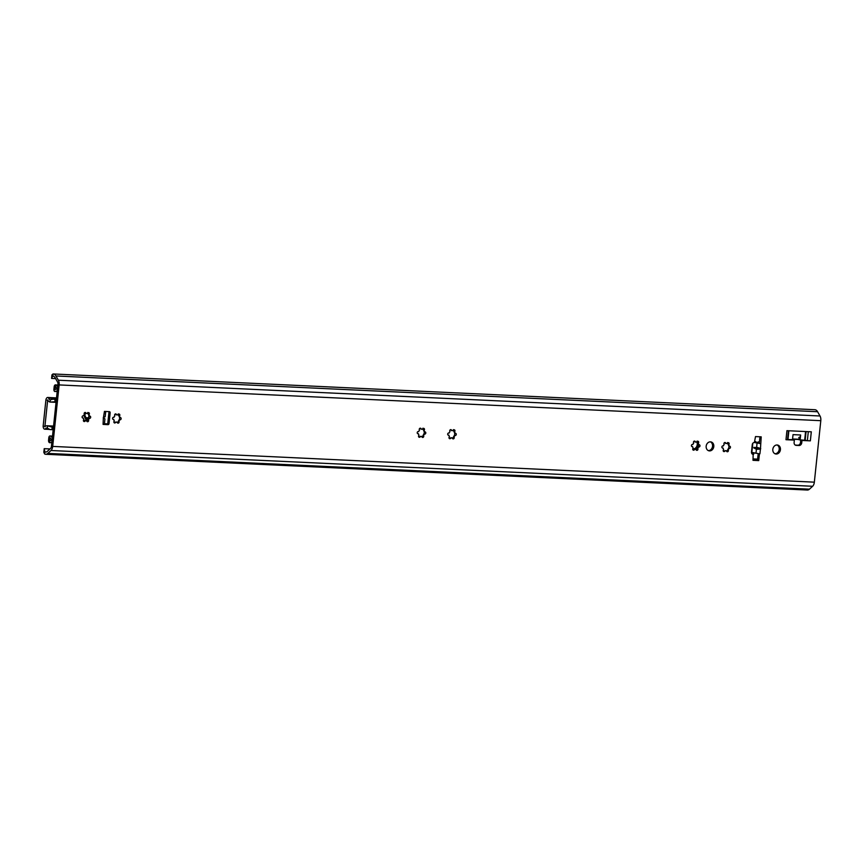 <?xml version="1.0" encoding="UTF-8"?>
<svg xmlns="http://www.w3.org/2000/svg" width="864" height="864" viewBox="0 0 864 864"><rect width="100%" height="100%" fill="white"/><g stroke="black" fill="none" stroke-linecap="round" stroke-linejoin="round"><path stroke-width="1.3" d="M47.293 451.408A5.422 2.981 92.7 0 1 45.814 452.023A5.422 2.981 92.7 0 1 44.842 451.667L44.604 453.946A7.679 4.223 -87.3 0 0 45.716 454.28A7.679 4.223 -87.3 0 0 47.801 453.406L50.976 450.5A5.422 2.981 -87.3 0 0 52.693 446.407L59.152 384.923A5.422 2.981 -87.3 0 0 58.363 380.214L55.944 375.97A7.679 4.223 -87.3 0 0 53.266 373.961A7.679 4.223 -87.3 0 0 53.006 373.961L52.769 376.24A5.422 2.981 92.7 0 1 53.158 376.207A5.422 2.981 92.7 0 1 55.048 377.633L57.575 382.061A2.57 1.415 92.7 0 1 57.953 384.296L51.419 446.44A2.57 1.415 92.7 0 1 50.609 448.373L47.293 451.408M44.842 451.667L44.215 448.664L43.816 452.293L44.604 453.946M52.769 376.24L51.635 377.968L51.959 374.868L53.006 373.961M45.716 454.28L807.354 490.039A7.679 4.223 -87.3 0 0 809.449 489.175L812.624 486.27A5.422 2.981 -87.3 0 0 814.342 482.166L820.8 420.682A5.422 2.981 -87.3 0 0 820.012 415.984L817.592 411.739A7.679 4.223 -87.3 0 0 814.914 409.72L53.266 373.961M110.16 412.808L109.037 423.554A1.145 0.95 103.5 0 1 107.968 424.645L103.075 424.408L103.334 418.154L104.447 411.404L109.328 411.631A1.145 0.95 103.5 0 1 110.16 412.808L108.929 412.517A1.145 0.95 103.5 0 0 108.648 411.599M753.786 447.876L756.626 447.25L760.687 448.492L760.406 449.107L756.41 449.28L753.786 447.876L760.622 449.021M760.482 448.384L761.216 436.849L755.503 436.579L754.402 442.498A2.279 1.901 103.5 0 0 752.263 444.668L751.486 452.023A2.279 1.901 103.5 0 0 753.16 454.367L753.008 460.328L758.722 460.598L759.434 453.816M777.103 444.982A4.568 3.791 103.5 0 0 772.87 448.978A4.568 3.791 103.5 0 0 775.57 453.946A4.568 3.791 103.5 0 0 776.153 454.032A4.568 3.791 103.5 0 0 780.386 450.036A4.568 3.791 103.5 0 0 777.697 445.068A4.568 3.791 103.5 0 0 777.103 444.982M710.456 441.85A4.568 3.791 103.5 0 0 706.223 445.846A4.568 3.791 103.5 0 0 708.923 450.814A4.568 3.791 103.5 0 0 709.506 450.9A4.568 3.791 103.5 0 0 713.75 446.915A4.568 3.791 103.5 0 0 711.05 441.936A4.568 3.791 103.5 0 0 710.456 441.85M794.362 440.111L794.113 442.422A2.851 2.365 103.5 0 0 796.198 445.37L799.06 445.5A2.851 2.365 103.5 0 0 801.738 442.789L801.976 440.467L810.356 440.856L811.307 431.816L786.931 430.672L785.981 439.711L794.362 440.111L785.981 439.711M88.366 419.731A1.145 0.95 -76.5 0 1 87.426 421.708A1.145 0.95 -76.5 0 1 86.735 420.703A3.715 3.078 -76.5 0 1 85.525 420.703A3.715 3.078 -76.5 0 1 85.288 420.628A1.145 0.95 -76.5 0 1 83.408 420.671A1.145 0.95 -76.5 0 1 83.873 419.515A3.715 3.078 -76.5 0 1 83.311 417.992A1.145 0.95 -76.5 0 1 82.134 416.718A1.145 0.95 -76.5 0 1 83.527 415.908A3.715 3.078 -76.5 0 1 84.413 414.461A1.145 0.95 -76.5 0 1 85.352 412.474A1.145 0.95 -76.5 0 1 86.044 413.478A3.715 3.078 -76.5 0 1 87.253 413.489A3.715 3.078 -76.5 0 1 87.491 413.554A1.145 0.95 -76.5 0 1 89.37 413.51A1.145 0.95 -76.5 0 1 88.895 414.666A3.715 3.078 -76.5 0 1 89.467 416.189A1.145 0.95 -76.5 0 1 90.644 417.474A1.145 0.95 -76.5 0 1 89.24 418.273A3.715 3.078 -76.5 0 1 88.366 419.731L86.832 421.308M118.832 421.157A1.145 0.95 -76.5 0 1 117.893 423.144A1.145 0.95 -76.5 0 1 117.202 422.129A3.715 3.078 -76.5 0 1 115.992 422.129A3.715 3.078 -76.5 0 1 115.754 422.064A1.145 0.95 -76.5 0 1 113.875 422.107A1.145 0.95 -76.5 0 1 114.34 420.952A3.715 3.078 -76.5 0 1 113.778 419.429A1.145 0.95 -76.5 0 1 112.601 418.144A1.145 0.95 -76.5 0 1 113.994 417.334A3.715 3.078 -76.5 0 1 114.88 415.886A1.145 0.95 -76.5 0 1 115.819 413.91A1.145 0.95 -76.5 0 1 116.51 414.914A3.715 3.078 -76.5 0 1 117.72 414.914A3.715 3.078 -76.5 0 1 117.947 414.979A1.145 0.95 -76.5 0 1 119.837 414.936A1.145 0.95 -76.5 0 1 119.362 416.102A3.715 3.078 -76.5 0 1 119.934 417.614A1.145 0.95 -76.5 0 1 121.111 418.9A1.145 0.95 -76.5 0 1 119.707 419.71A3.715 3.078 -76.5 0 1 118.832 421.157L117.299 422.734M423.49 435.467A1.145 0.95 -76.5 0 1 422.55 437.443A1.145 0.95 -76.5 0 1 421.859 436.439A3.715 3.078 -76.5 0 1 420.649 436.439A3.715 3.078 -76.5 0 1 420.412 436.374A1.145 0.95 -76.5 0 1 418.532 436.417A1.145 0.95 -76.5 0 1 418.997 435.251A3.715 3.078 -76.5 0 1 418.435 433.739A1.145 0.95 -76.5 0 1 417.258 432.454A1.145 0.95 -76.5 0 1 418.651 431.644A3.715 3.078 -76.5 0 1 419.537 430.196A1.145 0.95 -76.5 0 1 420.476 428.209A1.145 0.95 -76.5 0 1 421.168 429.224A3.715 3.078 -76.5 0 1 422.377 429.224A3.715 3.078 -76.5 0 1 422.615 429.289A1.145 0.95 -76.5 0 1 424.494 429.246A1.145 0.95 -76.5 0 1 424.019 430.402A3.715 3.078 -76.5 0 1 424.591 431.924A1.145 0.95 -76.5 0 1 425.768 433.21A1.145 0.95 -76.5 0 1 424.364 434.009A3.715 3.078 -76.5 0 1 423.49 435.467L421.956 437.044M453.956 436.892A1.145 0.95 -76.5 0 1 453.017 438.88A1.145 0.95 -76.5 0 1 452.326 437.864A3.715 3.078 -76.5 0 1 451.116 437.864A3.715 3.078 -76.5 0 1 450.878 437.8A1.145 0.95 -76.5 0 1 448.999 437.843A1.145 0.95 -76.5 0 1 449.464 436.687A3.715 3.078 -76.5 0 1 448.902 435.164A1.145 0.95 -76.5 0 1 447.725 433.879A1.145 0.95 -76.5 0 1 449.118 433.08A3.715 3.078 -76.5 0 1 450.004 431.622A1.145 0.95 -76.5 0 1 450.943 429.646A1.145 0.95 -76.5 0 1 451.634 430.65A3.715 3.078 -76.5 0 1 452.844 430.65A3.715 3.078 -76.5 0 1 453.071 430.715A1.145 0.95 -76.5 0 1 454.961 430.672A1.145 0.95 -76.5 0 1 454.486 431.838A3.715 3.078 -76.5 0 1 455.058 433.35A1.145 0.95 -76.5 0 1 456.235 434.635A1.145 0.95 -76.5 0 1 454.831 435.445A3.715 3.078 -76.5 0 1 453.956 436.892L452.423 438.469M697.68 448.34A1.145 0.95 -76.5 0 1 696.74 450.328A1.145 0.95 -76.5 0 1 696.049 449.312A3.715 3.078 -76.5 0 1 694.84 449.312A3.715 3.078 -76.5 0 1 694.613 449.248A1.145 0.95 -76.5 0 1 692.723 449.291A1.145 0.95 -76.5 0 1 693.198 448.135A3.715 3.078 -76.5 0 1 692.626 446.612A1.145 0.95 -76.5 0 1 691.448 445.327A1.145 0.95 -76.5 0 1 692.852 444.517A3.715 3.078 -76.5 0 1 693.727 443.07A1.145 0.95 -76.5 0 1 694.667 441.094A1.145 0.95 -76.5 0 1 695.358 442.098A3.715 3.078 -76.5 0 1 696.568 442.098A3.715 3.078 -76.5 0 1 696.805 442.163A1.145 0.95 -76.5 0 1 698.684 442.12A1.145 0.95 -76.5 0 1 698.22 443.286A3.715 3.078 -76.5 0 1 698.782 444.798A1.145 0.95 -76.5 0 1 699.959 446.083A1.145 0.95 -76.5 0 1 698.566 446.893A3.715 3.078 -76.5 0 1 697.68 448.34L696.146 449.917M728.147 449.777A1.145 0.95 -76.5 0 1 727.207 451.753A1.145 0.95 -76.5 0 1 726.516 450.749A3.715 3.078 -76.5 0 1 725.306 450.749A3.715 3.078 -76.5 0 1 725.069 450.673A1.145 0.95 -76.5 0 1 723.19 450.716A1.145 0.95 -76.5 0 1 723.665 449.561A3.715 3.078 -76.5 0 1 723.092 448.038A1.145 0.95 -76.5 0 1 721.915 446.764A1.145 0.95 -76.5 0 1 723.319 445.954A3.715 3.078 -76.5 0 1 724.194 444.496A1.145 0.95 -76.5 0 1 725.134 442.519A1.145 0.95 -76.5 0 1 725.825 443.524A3.715 3.078 -76.5 0 1 727.034 443.524A3.715 3.078 -76.5 0 1 727.272 443.599A1.145 0.95 -76.5 0 1 729.151 443.556A1.145 0.95 -76.5 0 1 728.687 444.712A3.715 3.078 -76.5 0 1 729.248 446.234A1.145 0.95 -76.5 0 1 730.426 447.509A1.145 0.95 -76.5 0 1 729.032 448.319A3.715 3.078 -76.5 0 1 728.147 449.777L726.613 451.343M51.602 378.432L55.609 378.616M104.382 424.235L106.726 424.343A1.145 0.95 103.5 0 0 107.795 423.252L108.929 412.517M754.229 442.498L760.504 443.632L759.262 443.34L759.953 436.784M753.03 460.091L757.48 460.307L758.182 453.697M752.328 454.097L753.635 454.388M774.965 453.73A4.568 3.791 103.5 0 0 779.08 450.09A4.568 3.791 103.5 0 0 777.06 444.982M708.318 450.608A4.568 3.791 103.5 0 0 712.433 446.969A4.568 3.791 103.5 0 0 710.413 441.85M795.269 445.09L797.818 445.208A2.851 2.365 103.5 0 0 800.496 442.487L800.744 440.165L810.356 440.856M44.215 448.664L49.993 448.934M104.695 416.74L103.81 417.474M104.944 418.878L104.371 424.343L103.075 424.408M103.712 418.338L104.501 418.554L103.712 418.338M103.237 417.766L104.501 418.554M751.81 452.768A2.279 1.253 -87.3 0 0 752.49 453.384L752.89 452.606L759.402 453.805M758.722 460.598L757.48 460.307M759.262 443.34L755.86 442.519L755.644 441.601A2.279 1.253 -87.3 0 0 755.514 441.58A2.279 1.253 -87.3 0 0 755.384 441.58M752.803 453.46L754.758 453.06M755.86 442.519L754.888 442.476M755.957 441.677L754.974 441.623M787.612 439.549L792.504 439.668L793.033 434.635L800.647 434.992A2.851 1.566 92.7 0 1 799.124 437.465A2.851 1.566 92.7 0 1 798.973 437.465A2.851 1.566 92.7 0 1 798.811 437.443L798.973 437.465M800.744 440.165L801.976 440.467M799.124 437.465L798.887 439.722L806.252 440.424M800.647 434.992L800.118 440.024M86.044 413.478L84.856 412.506M82.501 417.917L83.311 417.992M86.735 420.703L86.27 420.584A3.715 3.078 -76.5 0 1 85.288 420.628L83.624 421.243M87.901 419.612A3.715 3.078 -76.5 0 0 88.776 418.165L89.467 416.189M89.003 416.07A3.715 3.078 -76.5 0 0 88.43 414.558L88.895 414.666M88.43 414.558L87.761 412.484M116.51 414.914L115.322 413.942M112.968 419.342L113.778 419.429M117.202 422.129L116.737 422.021A3.715 3.078 -76.5 0 1 115.754 422.064L114.091 422.669M118.368 421.049A3.715 3.078 -76.5 0 0 119.243 419.591L119.934 417.614M119.47 417.506A3.715 3.078 -76.5 0 0 118.897 415.984L119.362 416.102M118.897 415.984L118.217 413.921M421.168 429.224L419.98 428.252M417.625 433.652L418.435 433.739M421.859 436.439L421.394 436.331A3.715 3.078 -76.5 0 1 420.422 436.374M418.748 436.979L420.412 436.374M423.025 435.359A3.715 3.078 -76.5 0 0 423.9 433.901L424.591 431.924M424.127 431.816A3.715 3.078 -76.5 0 0 423.554 430.294L424.019 430.402M423.554 430.294L422.885 428.22M451.634 430.65L450.446 429.678M448.092 435.078L448.902 435.164M452.326 437.864L451.861 437.756A3.715 3.078 -76.5 0 1 450.878 437.8L449.215 438.404M453.492 436.784A3.715 3.078 -76.5 0 0 454.367 435.337L455.058 433.35M454.594 433.242A3.715 3.078 -76.5 0 0 454.021 431.719L454.486 431.838M454.021 431.719L453.352 429.656M695.358 442.098L694.17 441.126M691.826 446.526L692.626 446.612M696.049 449.312L695.585 449.204A3.715 3.078 -76.5 0 1 694.613 449.248L692.95 449.852M697.216 448.232A3.715 3.078 -76.5 0 0 698.101 446.774L698.782 444.798M698.317 444.69A3.715 3.078 -76.5 0 0 697.756 443.167L698.22 443.286M697.756 443.167L697.075 441.104M725.825 443.524L724.637 442.552M722.282 447.962L723.092 448.038M726.516 450.749L726.052 450.63A3.715 3.078 -76.5 0 1 725.08 450.673L723.406 451.289M727.682 449.658A3.715 3.078 -76.5 0 0 728.568 448.211L729.248 446.234M728.784 446.116A3.715 3.078 -76.5 0 0 728.222 444.604L728.687 444.712M728.222 444.604L727.542 442.53M52.38 437.292A4.795 2.635 92.7 0 1 52.25 437.292A4.795 2.635 92.7 0 1 50.782 436.363A2.052 1.134 -87.3 0 0 50.274 435.985L50.144 435.953A2.052 1.134 -87.3 0 0 50.026 435.942A2.052 1.134 -87.3 0 0 48.816 437.724L48.568 440.1A2.279 1.253 -87.3 0 0 49.561 442.66L49.928 442.746A2.279 1.253 -87.3 0 0 50.058 442.768A2.279 1.253 -87.3 0 0 50.62 442.552A5.422 2.981 92.7 0 1 51.883 442.055M57.715 386.521A5.422 2.981 92.7 0 1 56.624 385.463A2.279 1.253 -87.3 0 0 55.998 384.944L55.642 384.858A2.279 1.253 -87.3 0 0 55.512 384.847A2.279 1.253 -87.3 0 0 54.162 386.824L53.914 389.2A2.052 1.134 -87.3 0 0 54.81 391.511L54.95 391.532A2.052 1.134 -87.3 0 0 55.058 391.554A2.052 1.134 -87.3 0 0 55.512 391.414A4.795 2.635 92.7 0 1 56.549 391.09A4.795 2.635 92.7 0 1 57.218 391.284M57.424 389.286A6.793 3.737 -87.3 0 0 56.635 389.092A6.793 3.737 -87.3 0 0 54.972 389.707L55.361 386.003A7.42 4.082 -87.3 0 0 57.51 388.519M52.067 440.057L52.088 440.057A7.42 4.082 -87.3 0 0 52.067 440.057A7.42 4.082 -87.3 0 0 49.529 441.45L49.918 437.746A6.793 3.737 -87.3 0 0 52.153 439.29A6.793 3.737 -87.3 0 0 52.175 439.29L52.153 439.29M88.916 415.66A4.568 3.791 -76.5 0 1 84.607 420.379L83.419 420.325M692.939 448.956A4.568 3.791 103.5 0 0 692.971 448.956A4.568 3.791 103.5 0 0 696.6 446.688A4.568 3.791 103.5 0 0 696.848 442.001M84.748 420.595L83.786 420.552A4.568 3.791 -76.5 0 1 83.398 420.509M85.914 420.649A4.568 3.791 -76.5 0 1 85.687 420.638L85.255 420.628M87.836 420.012A4.568 3.791 -76.5 0 1 86.346 420.606M692.755 448.859A4.568 3.791 103.5 0 0 693.468 449.129A4.568 3.791 103.5 0 0 694.062 449.215A4.568 3.791 103.5 0 0 694.073 449.215M694.451 449.204A4.568 3.791 103.5 0 0 698.36 444.701M752.803 443.308L751.734 453.416M45.317 428.89A4.795 2.635 92.7 0 1 46.926 428.036A4.795 2.635 92.7 0 1 47.315 428.112L47.552 425.844A7.074 3.899 -87.3 0 0 47.023 425.758A7.074 3.899 -87.3 0 0 44.863 426.784L47.693 399.913A7.074 3.899 -87.3 0 0 50.058 402.062L50.296 399.794A4.795 2.635 92.7 0 1 48.546 398.11A1.717 0.94 -87.3 0 0 47.974 397.516L47.898 397.505A3.143 1.728 -87.3 0 0 47.725 397.472A3.143 1.728 -87.3 0 0 45.878 400.205L43.2 425.65A3.143 1.728 -87.3 0 0 44.572 429.17L44.636 429.192A1.717 0.94 -87.3 0 0 44.744 429.203A1.717 0.94 -87.3 0 0 45.317 428.89L49.108 429.073M53.201 429.44L49.928 429.581L47.315 428.112M47.552 425.844L53.406 427.486M56.117 401.695L50.058 402.062L56.052 402.365M50.458 399.816L53.125 399.157L56.322 399.74M53.125 399.157L56.376 399.308M798.908 439.495L792.558 439.204M85.212 412.83A4.914 4.072 103.5 0 0 86.756 419.753M759.424 441.85A4.914 4.072 103.5 0 0 759.38 441.85A4.914 4.072 103.5 0 0 756.778 442.735M798.93 439.258L792.58 438.966M86.778 417.787A2.916 2.419 103.5 0 0 87.75 417.744L87.901 417.787A2.916 2.419 -76.5 0 1 86.584 417.722L86.432 417.69A1.145 0.95 103.5 0 1 85.882 419.04M86.584 417.722L86.411 419.44L85.622 416.966A2.916 2.419 -76.5 0 1 85.104 415.573C84.445 415.325 84.499 414.85 85.255 414.158L85.104 414.115A1.145 0.95 103.5 0 0 84.953 413.921M84.596 415.832A1.145 0.95 103.5 0 0 84.953 415.541L84.791 416.092M49.928 429.581L53.168 429.743M88.074 418.392L87.901 417.787M85.136 413.824L85.255 414.158A2.916 2.419 -76.5 0 1 85.622 413.381M756.864 442.757L757.782 442.314L757.901 443.005M47.801 453.406L809.449 489.175M50.976 450.5L812.624 486.27M52.693 446.407L814.342 482.166M59.152 384.923L820.8 420.682M759.91 453.838L760.406 449.107M58.363 380.214L820.012 415.984M55.944 375.97L817.592 411.739M107.968 424.645L106.726 424.343M109.037 423.554L107.795 423.252M755.978 453.352L756.41 449.28M756.626 447.25L757.058 443.178M753.84 447.358L760.687 448.492M753.16 454.367L752.576 454.237M788.454 430.736L787.525 439.646M808.304 431.665L807.365 440.575M806.08 431.568L805.162 440.284M788.875 430.758L787.968 439.452M805.572 431.546L804.665 440.23M788.627 430.747L787.709 439.463M801.738 442.789L800.496 442.487M799.06 445.5L797.818 445.208M796.198 445.37L795.474 445.198M50.782 436.363L52.466 436.45M50.274 435.985L52.51 436.093M50.62 442.552L51.818 442.606M107.59 423.857L104.436 423.706M84.607 420.379L85.687 420.638M56.624 385.463L57.823 385.517M55.998 384.944L57.877 385.042M55.512 391.414L57.197 391.489M51.959 429.386L52.164 427.432M54.875 401.641L55.08 399.676M48.546 398.11L56.462 398.488M44.41 426.222L45.446 426.265M47.142 400.226L47.876 400.259M44.842 429.192L49.658 429.419L44.744 429.203M47.974 397.516L56.516 397.915L47.898 397.505M105.16 416.794L105.721 411.469M57.445 389.135L56.635 389.092M757.609 459.119L753.16 458.914M53.557 426.06L47.023 425.758M56.516 397.894L47.725 397.472"/></g></svg>
